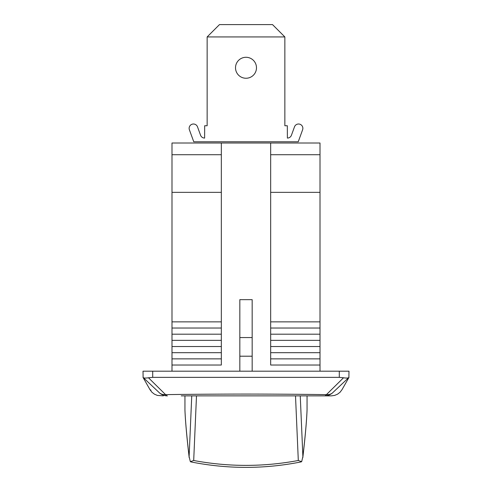 <?xml version="1.0" encoding="UTF-8"?>
<svg xmlns="http://www.w3.org/2000/svg" width="492" height="492" viewBox="0 0 492 492"><rect width="100%" height="100%" fill="white"/><g stroke="black" fill="none" stroke-linecap="round" stroke-linejoin="round"><path stroke-width="0.74" d="M291.436 135.238L294.493 126.844A4.317 4.317 0 0 1 300.028 124.267A4.317 4.317 0 0 1 302.605 129.796L298.244 141.776L193.756 141.776L189.395 129.796A4.317 4.317 0 0 1 191.972 124.267A4.317 4.317 0 0 1 197.507 126.844L200.564 135.238A4.317 4.317 0 0 0 204.617 138.074L204.678 125.743L207.144 125.743L207.144 36.937L284.856 36.937L284.856 125.743L287.322 125.743L287.383 138.074A4.317 4.317 0 0 0 291.436 135.238L294.493 126.844M320.009 154.728L320.009 143.012L270.668 143.012L270.668 365.027L320.009 365.027L320.009 154.728L270.668 154.728M320.009 371.196L320.009 365.027M221.332 143.012L171.991 143.012L171.991 192.347L221.332 192.347L221.332 143.012L270.668 143.012M171.991 192.347L171.991 365.027L221.332 365.027L221.332 192.347M348.994 371.196L143.006 371.196L143.123 377.475C143.689 378.133 145.478 378.231 148.479 377.776L152.704 377.364L339.296 377.364L343.521 377.776C346.583 378.225 348.367 378.12 348.877 377.475L348.994 371.196M343.521 377.776L326.424 394.633A12.337 4.287 90 0 1 324.554 395.863A12.337 12.263 -90 0 0 332.248 393.139A12.337 9.619 -133.4 0 1 326.424 394.633C272.759 393.895 219.143 393.895 165.576 394.633A12.337 9.619 133.4 0 1 159.752 393.139A12.337 12.263 90 0 0 167.446 395.863A12.337 4.287 -90 0 1 165.576 394.633L148.479 377.776M159.752 393.139C146.481 388.692 146.481 388.692 159.752 393.139L143.006 377.364L149.943 389.59L150.989 390.174M181.247 395.863L324.554 395.863C333.791 395.863 333.791 395.863 324.554 395.863L310.753 395.863M167.446 395.863C158.209 395.863 158.209 395.863 167.446 395.863M332.248 393.139L348.877 377.475M252.168 371.196L252.168 299.659L239.832 299.659L239.832 371.196M270.668 192.347L320.009 192.347M270.668 321.86L320.009 321.86M270.668 328.029L320.009 328.029M270.668 334.191L320.009 334.191M270.668 340.359L320.009 340.359M270.668 346.528L320.009 346.528M270.668 352.696L320.009 352.696M270.668 358.865L320.009 358.865M171.991 358.865L221.332 358.865M171.991 352.696L221.332 352.696M171.991 346.528L221.332 346.528M171.991 340.359L221.332 340.359M171.991 334.191L221.332 334.191M171.991 328.029L221.332 328.029M171.991 321.86L221.332 321.86M171.991 371.196L171.991 365.027M193.756 141.776L189.395 129.796M235.514 67.773A10.486 10.486 0 0 1 251.24 58.689A10.486 10.486 0 0 1 251.24 76.85A10.486 10.486 0 0 1 235.514 67.773M284.856 36.937L272.519 24.6L219.481 24.6L207.144 36.937M191.751 395.863L189.113 456.644L190.349 461.687L193.694 460.494L196.493 395.863M190.349 461.687L191.124 461.951M189.113 456.644C186.745 436.219 185.349 420.605 184.937 409.811L184.937 409.836M184.943 409.818L184.943 395.863M295.507 395.863L298.306 460.494L301.651 461.687L302.887 456.644L300.249 395.863M307.057 395.863L307.057 409.818C306.651 420.629 305.255 436.238 302.887 456.644M300.87 461.951L301.645 461.687M298.306 460.494C263.386 467.006 228.516 467.006 193.694 460.494M171.991 154.728L221.332 154.728M339.296 371.196L339.296 377.364M152.704 377.364L152.704 371.196M239.832 356.202L252.168 356.202M239.832 337.567L252.168 337.567M149.925 389.603L151.936 392.241L154.402 394.154L157.329 395.402L163.289 395.863M348.994 377.364L342.057 389.59L340.064 392.241L337.598 394.154L334.671 395.402L331.337 395.863M331.3 395.863L324.554 395.863M184.937 409.891C185.361 421.004 186.775 436.927 189.186 457.652M307.063 409.885C306.639 420.998 305.224 436.921 302.814 457.652M300.956 461.933C264.321 469.19 227.679 469.19 191.044 461.933"/></g></svg>

